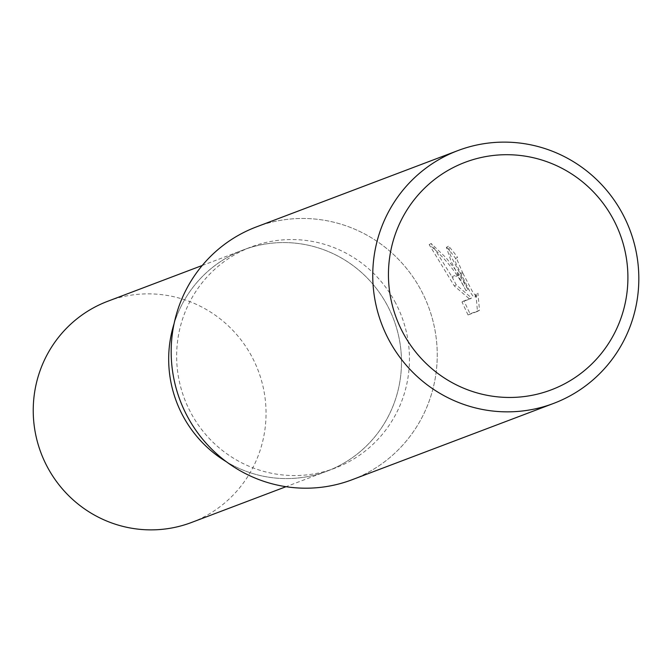 <?xml version="1.0" encoding="UTF-8"?>
<svg xmlns="http://www.w3.org/2000/svg" width="672" height="672" viewBox="0 0 672 672"><rect width="100%" height="100%" fill="white"/><g stroke="black" fill="none" stroke-linecap="round" stroke-linejoin="round"><path stroke-width="0.5" stroke-dasharray="3.36 2.52" d="M394.775 301.434A118.272 116.138 -110.7 0 1 334.942 468.157A118.272 116.138 -110.7 0 1 191.327 413.683A118.272 116.138 -110.7 0 1 251.168 246.952A118.272 116.138 -110.7 0 1 394.775 301.434M174.082 323.686A118.272 116.138 -110.7 0 1 243.197 249.967A118.272 116.138 -110.7 0 1 386.812 304.45A118.272 116.138 -110.7 0 1 326.97 471.181A118.272 116.138 -110.7 0 1 226.363 461.74M256.334 226.926A135.164 132.728 -110.7 0 1 420.462 289.187A135.164 132.728 -110.7 0 1 368.886 471.962A135.164 132.728 -110.7 0 1 187.95 417.472A135.164 132.728 -110.7 0 1 239.526 234.696A135.164 132.728 -110.7 0 1 420.462 289.187A135.164 132.728 -110.7 0 1 352.078 479.741M467.964 289.59L459.48 274.991L452.432 277.662L456.263 284.894L471.601 297.99L463.957 300.88L470.072 313.841L479.506 310.271L477.91 293.177L477.019 295.982L474.944 294.991L472.147 290.993L463.075 273.638L460.555 274.588L467.964 289.59L466.007 290.674L451.265 261.736L446.384 247.346L448.585 246.154L450.24 254.831L460.051 273.613A35.532 6.653 -118.9 0 0 460.555 274.588M446.594 247.254A132.913 130.519 -110.7 0 1 455.633 258.476L455.23 261.005L456.506 264.751L470.182 292.076L472.97 296.083L474.944 297.125L475.936 294.26L477.91 293.177M455.633 258.476L457.59 257.401A135.164 132.728 69.3 0 0 448.585 246.154M463.075 273.63A21.596 4.04 61.1 0 1 462.588 272.647L457.178 259.93L457.59 257.401M475.936 294.269L477.473 311.388L468.04 314.958L470.072 313.841M477.473 311.388L479.506 310.271M459.48 274.991L446.166 257.888L431.197 243.499L451.903 276.696A48.922 9.164 -118.9 0 0 452.432 277.662M468.04 314.958L461.983 301.972L469.627 299.082L454.322 285.97L429.173 244.625C444.83 257.678 457.111 273.025 466.007 290.674M429.164 244.625L431.197 243.499M460.051 273.613L462.588 272.647M461.983 301.972L463.957 300.88M469.627 299.082L471.601 297.99M454.322 285.97L456.263 284.894M451.903 276.696L458.858 274.058M183.364 416.699A118.272 116.138 -110.7 0 1 243.197 249.967A118.272 116.138 -110.7 0 1 386.803 304.45A118.272 116.138 -110.7 0 1 326.97 471.173A118.272 116.138 -110.7 0 1 226.346 461.731M107.747 301.266A118.272 116.138 -110.7 0 1 251.362 355.74A118.272 116.138 -110.7 0 1 191.528 522.472M326.97 471.181L334.942 468.157M457.464 257.452L455.515 258.527M448.384 246.246L446.384 247.346M477.019 295.982L475.045 297.074M202.222 265.482L251.168 246.952M326.97 471.173L286.003 486.696"/><path stroke-width="1.01" d="M226.363 461.74A118.272 116.138 -110.7 0 1 183.364 416.699A118.272 116.138 -110.7 0 1 174.082 323.686M612.805 218.358A121.649 119.456 -110.7 0 1 566.395 382.855A121.649 119.456 -110.7 0 1 403.553 333.816A121.649 119.456 -110.7 0 1 449.963 169.31A121.649 119.456 -110.7 0 1 612.805 218.358M622.045 212.848A135.164 132.728 -110.7 0 1 553.661 403.393A135.164 132.728 -110.7 0 1 389.533 341.132A135.164 132.728 -110.7 0 1 457.918 150.578A135.164 132.728 -110.7 0 1 622.045 212.848M553.661 403.393L352.078 479.741A135.164 132.728 -110.7 0 1 187.95 417.472A135.164 132.728 -110.7 0 1 256.334 226.926L457.918 150.578M226.346 461.731A118.272 116.138 -110.7 0 1 183.364 416.699M286.003 486.696L191.528 522.472A118.272 116.138 -110.7 0 1 47.914 467.998A118.272 116.138 -110.7 0 1 107.747 301.266L202.222 265.482"/></g></svg>
